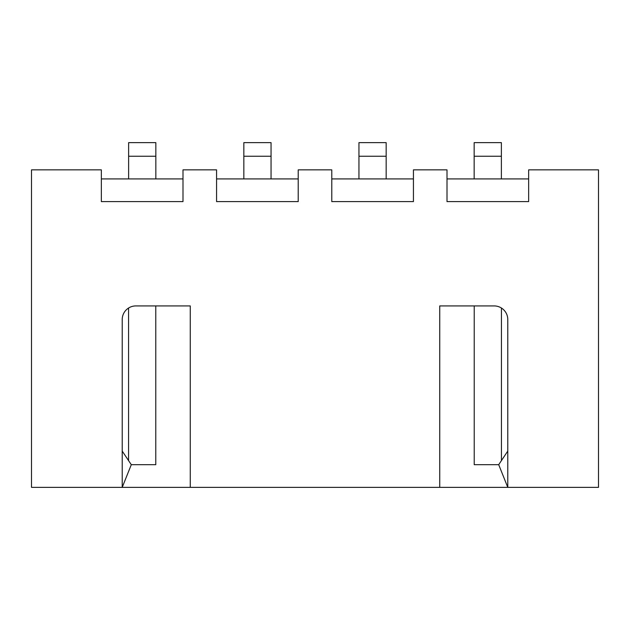 <?xml version="1.0" encoding="UTF-8"?>
<svg xmlns="http://www.w3.org/2000/svg" width="630" height="630" viewBox="0 0 630 630"><rect width="100%" height="100%" fill="white"/><g stroke="black" fill="none" stroke-linecap="round" stroke-linejoin="round"><path stroke-width="0.94" d="M122.22 487.368L131.292 464.688L122.22 451.08L122.22 487.368L31.5 487.368L31.5 169.848L101.351 169.848L101.351 201.6L182.999 201.6L182.999 169.848L216.57 169.848L216.57 201.6L298.218 201.6L298.218 169.848L331.782 169.848L331.782 201.6L413.43 201.6L413.43 169.848L447.001 169.848L447.001 201.6L528.649 201.6L528.649 169.848L598.5 169.848L598.5 487.368L507.78 487.368L507.78 451.08L498.708 464.688L507.78 487.368L507.78 319.536A13.608 13.608 0 0 0 494.172 305.928L439.74 305.928L439.74 487.368L190.26 487.368L190.26 305.928L135.828 305.928A13.608 13.608 0 0 0 122.22 319.536L122.22 487.368L190.26 487.368M101.351 178.92L182.999 178.92M216.57 178.92L298.218 178.92M331.782 178.92L413.43 178.92M447.001 178.92L528.649 178.92M439.74 487.368L507.78 487.368M131.292 464.688L155.783 464.688L155.783 305.928M128.567 460.609L128.567 308.023M501.433 460.609L501.433 308.023M498.708 464.688L474.217 464.688L474.217 305.928M474.162 156.24L474.162 142.632L501.378 142.632L501.378 156.24L474.162 156.24L474.162 178.92M501.378 156.24L501.378 178.92M358.95 156.24L358.95 142.632L386.166 142.632L386.166 156.24L358.95 156.24L358.95 178.92M386.166 156.24L386.166 178.92M243.834 156.24L243.834 142.632L271.05 142.632L271.05 156.24L243.834 156.24L243.834 178.92M271.05 156.24L271.05 178.92M128.622 156.24L128.622 142.632L155.838 142.632L155.838 156.24L128.622 156.24L128.622 178.92M155.838 156.24L155.838 178.92"/></g></svg>
